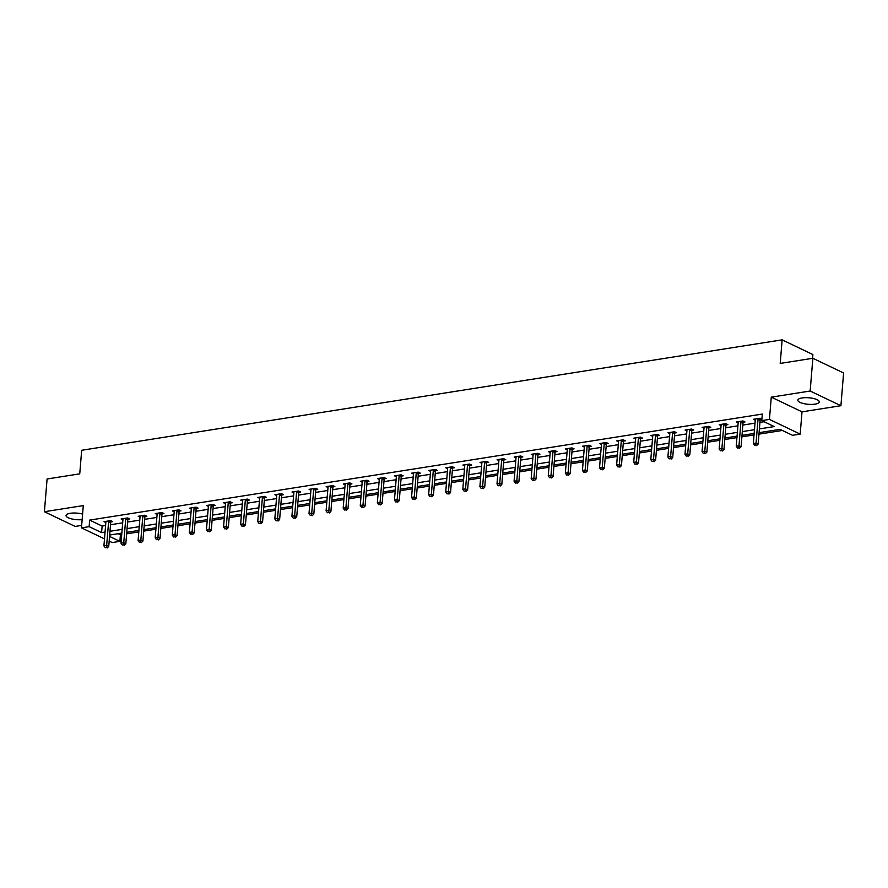 <?xml version="1.0" encoding="UTF-8"?>
<svg xmlns="http://www.w3.org/2000/svg" width="888" height="888" viewBox="0 0 888 888"><rect width="100%" height="100%" fill="white"/><g stroke="black" fill="none" stroke-linecap="round" stroke-linejoin="round"><path stroke-width="1.33" d="M82.595 514.074A10.756 3.275 -175.3 0 0 70.274 513.297A10.756 3.275 -175.3 0 0 66.034 515.517A10.756 3.275 -175.3 0 0 71.284 518.814A10.756 3.275 -175.3 0 0 82.14 519.635M815.04 404.14A10.756 3.275 -175.3 0 0 819.28 401.92A10.756 3.275 -175.3 0 0 813.441 398.479A10.756 3.275 -175.3 0 0 802.075 397.946A10.756 3.275 -175.3 0 0 797.835 400.155A10.756 3.275 -175.3 0 0 803.662 403.596A10.756 3.275 -175.3 0 0 815.04 404.14M118.115 533.699L120.413 534.798L119.88 541.347L112.21 542.557L109.18 541.103M812.587 358.319L812.886 354.556L782.139 339.849L81.674 450.272L79.742 473.848L47.086 478.987L44.4 511.721L75.147 526.429L81.663 525.396M782.139 339.849L780.208 363.425L812.853 358.275L843.6 372.982L840.914 405.716L810.156 391.02L771.272 397.147L769.441 419.402L800.188 434.11L792.518 435.309L780.053 429.359L759.096 432.656M771.272 397.147L802.019 411.843L840.914 405.716M802.019 411.843L800.188 434.11M120.413 534.798L121.712 534.598M126.64 533.821L138.805 531.901M143.734 531.124L155.899 529.204M160.817 528.427L172.982 526.517M177.911 525.74L190.076 523.82M195.005 523.043L207.17 521.123M212.088 520.346L224.253 518.426M229.182 517.649L241.347 515.739M246.276 514.962L258.43 513.042M263.359 512.265L275.524 510.345M280.453 509.568L292.618 507.659M297.547 506.882L309.701 504.961M314.63 504.184L326.795 502.264M331.724 501.487L343.889 499.578M348.806 498.801L360.972 496.88M365.9 496.103L378.066 494.183M382.994 493.406L395.16 491.486M400.077 490.709L412.243 488.8M417.171 488.023L429.337 486.102M434.265 485.325L446.42 483.405M451.348 482.628L463.514 480.719M468.442 479.942L480.608 478.022M485.536 477.245L497.691 475.324M502.619 474.547L514.785 472.638M519.713 471.861L531.879 469.941M536.796 469.164L548.962 467.243M553.89 466.466L566.056 464.546M570.984 463.769L583.15 461.86M588.067 461.083L600.233 459.163M605.161 458.386L617.327 456.465M622.255 455.688L634.409 453.779M639.338 453.002L651.503 451.082M656.432 450.305L668.597 448.385M673.526 447.608L685.68 445.687M690.609 444.921L702.774 443.001M707.703 442.224L719.868 440.304M724.786 439.527L736.951 437.606M741.88 436.829L754.045 434.92M758.974 434.143L782.35 430.458M812.853 358.275L810.156 391.02M759.395 428.915L774.236 426.573L761.771 420.612L762.315 414.063L89.666 520.102L102.131 526.062L105.594 525.518M110.523 524.741L122.688 522.821M127.606 522.044L139.771 520.124M144.7 519.347L156.865 517.427M161.794 516.649L173.959 514.74M178.877 513.963L191.042 512.043M195.971 511.266L208.136 509.346M213.065 508.569L225.219 506.66M230.147 505.883L242.313 503.962M247.241 503.185L259.407 501.265M264.335 500.488L276.49 498.579M281.418 497.802L293.584 495.881M298.512 495.104L310.678 493.184M315.595 492.407L327.761 490.487M332.689 489.71L344.855 487.801M349.783 487.024L361.938 485.103M366.866 484.326L379.032 482.406M383.96 481.629L396.126 479.72M401.054 478.943L413.209 477.023M418.137 476.246L430.303 474.325M435.231 473.548L447.397 471.639M452.314 470.862L464.48 468.942M469.408 468.165L481.574 466.244M486.502 465.467L498.668 463.547M503.585 462.77L515.75 460.861M520.679 460.084L532.844 458.164M537.773 457.387L549.927 455.466M554.856 454.689L567.021 452.78M571.95 452.003L584.115 450.083M589.044 449.306L601.198 447.386M606.127 446.609L618.292 444.688M623.221 443.922L635.386 442.002M640.304 441.225L652.469 439.305M657.398 438.528L669.563 436.607M674.492 435.83L686.657 433.921M691.574 433.144L703.74 431.224M708.668 430.447L720.834 428.527M725.762 427.75L737.917 425.84M742.845 425.063L755.011 423.143M759.939 422.366L764.069 421.711M761.893 419.158L760.006 418.259L753.435 419.291L755.255 420.168M760.317 419.536L761.882 419.28M743.223 422.222L744.999 421.944L742.923 420.956L736.341 421.989L738.161 422.866M726.129 424.919L727.905 424.642L725.829 423.643L719.258 424.686L721.078 425.552M709.046 427.616L710.822 427.339L708.735 426.34L702.164 427.383L703.984 428.249M691.952 430.314L693.728 430.025L691.652 429.037L685.081 430.07L686.901 430.946M674.858 433L676.634 432.722L674.558 431.735L667.987 432.767L669.807 433.633M657.775 435.697L659.551 435.42L657.464 434.421L650.893 435.464L652.713 436.33M640.681 438.395L642.457 438.106L640.381 437.118L633.81 438.15L635.63 439.027M623.598 441.081L625.363 440.803L623.287 439.815L616.716 440.848L618.536 441.713M606.504 443.778L608.28 443.501L606.204 442.502L599.622 443.545L601.442 444.411M589.41 446.475L591.186 446.198L589.11 445.199L582.539 446.231L584.36 447.108M572.327 449.161L574.092 448.884L572.016 447.896L565.445 448.928L567.266 449.805M555.233 451.859L557.009 451.581L554.933 450.582L548.351 451.626L550.183 452.492M538.139 454.556L539.915 454.279L537.839 453.28L531.268 454.323L533.089 455.189M521.056 457.253L522.832 456.965L520.745 455.977L514.174 457.009L515.995 457.886M503.962 459.94L505.738 459.662L503.663 458.674L497.091 459.707L498.912 460.572M486.879 462.637L488.644 462.359L486.569 461.36L479.997 462.404L481.818 463.27M469.785 465.334L471.561 465.046L469.475 464.058L462.903 465.09L464.724 465.967M452.691 468.02L454.467 467.743L452.392 466.755L445.82 467.787L447.641 468.653M435.608 470.718L437.373 470.44L435.298 469.441L428.726 470.485L430.547 471.35M418.514 473.415L420.29 473.138L418.215 472.139L411.632 473.171L413.453 474.048M401.42 476.101L403.196 475.824L401.121 474.836L394.55 475.868L396.37 476.745M384.338 478.799L386.102 478.521L384.027 477.522L377.456 478.565L379.276 479.431M367.244 481.496L369.019 481.218L366.944 480.219L360.373 481.263L362.193 482.129M350.15 484.193L351.926 483.905L349.85 482.917L343.279 483.949L345.099 484.826M333.067 486.879L334.843 486.602L332.756 485.614L326.185 486.646L328.005 487.512M315.973 489.577L317.749 489.299L315.673 488.3L309.102 489.344L310.922 490.209M298.89 492.274L300.655 491.985L298.579 490.997L292.008 492.03L293.828 492.907M281.796 494.96L283.572 494.683L281.496 493.695L274.914 494.727L276.734 495.593M264.702 497.657L266.478 497.38L264.402 496.381L257.831 497.424L259.651 498.29M247.619 500.355L249.384 500.077L247.308 499.078L240.737 500.111L242.557 500.987M230.525 503.041L232.301 502.763L230.225 501.776L223.643 502.808L225.463 503.685M213.431 505.738L215.207 505.461L213.131 504.462L206.56 505.505L208.38 506.371M196.348 508.436L198.113 508.158L196.037 507.159L189.466 508.202L191.286 509.068M179.254 511.133L181.03 510.844L178.954 509.856L172.383 510.889L174.203 511.766M162.16 513.819L163.936 513.542L161.86 512.554L155.289 513.586L157.109 514.452M145.077 516.516L146.853 516.239L144.766 515.24L138.195 516.283L140.015 517.149M127.983 519.214L129.759 518.925L127.683 517.937L121.112 518.969L122.933 519.846M110.9 521.9L112.665 521.622L110.589 520.634L104.018 521.667L105.838 522.533M104.495 538.872L81.463 527.861L83.294 505.594L44.4 511.721M81.463 527.861L89.133 526.651L101.598 532.611L105.05 532.056M89.666 520.102L89.133 526.651M761.771 420.612L769.441 419.402M109.557 536.419L119.88 541.347M754.167 433.433L742.002 435.353M737.073 436.13L724.908 438.05M719.99 438.827L707.825 440.737M702.896 441.514L690.731 443.434M685.802 444.211L673.637 446.131M668.72 446.908L656.554 448.829M651.625 449.594L639.46 451.515M634.532 452.292L622.377 454.212M617.449 454.989L605.283 456.909M600.355 457.686L588.189 459.596M583.261 460.373L571.106 462.293M566.178 463.07L554.012 464.99M549.084 465.767L536.918 467.676M532.001 468.453L519.835 470.374M514.907 471.151L502.741 473.071M497.813 473.848L485.658 475.768M480.73 476.534L468.564 478.454M463.636 479.231L451.47 481.152M446.542 481.929L434.387 483.849M429.459 484.626L417.293 486.535M412.365 487.312L400.199 489.233M395.282 490.01L383.117 491.93M378.188 492.707L366.023 494.616M361.094 495.393L348.929 497.313M344.011 498.09L331.846 500.011M326.917 500.788L314.752 502.708M309.823 503.474L297.669 505.394M292.74 506.171L280.575 508.091M275.646 508.868L263.481 510.789M258.552 511.566L246.398 513.475M241.469 514.252L229.304 516.172M224.375 516.949L212.21 518.87M207.293 519.647L195.127 521.556M190.199 522.333L178.033 524.253M173.105 525.03L160.939 526.95M156.022 527.727L143.856 529.648M138.928 530.414L126.762 532.334M121.834 533.111L109.679 535.031M109.979 531.279L122.144 529.37M127.073 528.593L139.238 526.673M144.167 525.896L156.321 523.976M161.25 523.199L173.415 521.289M178.344 520.512L190.509 518.592M195.427 517.815L207.592 515.895M212.521 515.118L224.686 513.197M229.615 512.42L241.78 510.511M246.698 509.734L258.863 507.814M263.792 507.037L275.957 505.117M280.886 504.34L293.04 502.43M297.968 501.653L310.134 499.733M315.062 498.956L327.228 497.036M332.156 496.259L344.311 494.35M349.239 493.573L361.405 491.652M366.333 490.875L378.499 488.955M383.416 488.178L395.582 486.258M400.51 485.481L412.676 483.572M417.604 482.795L429.77 480.874M434.687 480.097L446.853 478.177M451.781 477.4L463.947 475.491M468.875 474.714L481.03 472.793M485.958 472.016L498.124 470.096M503.052 469.319L515.218 467.41M520.146 466.633L532.301 464.713M537.229 463.936L549.394 462.015M554.323 461.238L566.489 459.318M571.406 458.541L583.571 456.632M588.5 455.855L600.665 453.935M605.594 453.158L617.759 451.237M622.677 450.46L634.842 448.551M639.771 447.774L651.936 445.854M656.865 445.077L669.019 443.156M673.948 442.379L686.113 440.47M691.042 439.693L703.207 437.773M708.125 436.996L720.29 435.076M725.219 434.299L737.384 432.378M742.313 431.601L754.478 429.692M102.131 526.062L101.598 532.611M758.23 418.537L758.152 418.736A1.376 1.021 -64.4 0 0 758.03 419.247L756.077 443.079L753.335 443.512L755.3 419.68A1.376 1.021 -64.4 0 0 755.255 419.203L755.211 419.014M760.694 418.581L760.228 419.735A1.376 1.021 -64.4 0 0 760.117 420.235L758.152 444.067L756.077 443.079L755.732 445.21L754.645 445.376L755.732 445.21M756.565 445.598L758.152 444.067M753.335 443.512L754.645 445.376M741.147 421.234L741.069 421.434A1.376 1.021 -64.4 0 0 740.947 421.933L738.983 445.765L736.252 446.198L738.206 422.366A1.376 1.021 -64.4 0 0 738.172 421.889L738.117 421.711M743.6 421.278L743.145 422.433A1.376 1.021 -64.4 0 0 743.023 422.932L741.069 446.764L738.983 445.765L738.65 447.896L737.551 448.074L738.65 447.896M739.482 448.296L741.069 446.764M736.252 446.198L737.551 448.074M724.053 423.931L723.975 424.131A1.376 1.021 -64.4 0 0 723.853 424.631L721.9 448.462L719.158 448.895L721.112 425.063A1.376 1.021 -64.4 0 0 721.078 424.586L721.034 424.409M726.506 423.976L726.051 425.119A1.376 1.021 -64.4 0 0 725.929 425.63L723.975 449.461L721.9 448.462L721.556 450.593L720.468 450.771L721.556 450.593M722.388 450.993L723.975 449.461M719.158 448.895L720.468 450.771M706.97 426.617L706.881 426.828A1.376 1.021 -64.4 0 0 706.77 427.328L704.806 451.16L702.064 451.592L704.029 427.761A1.376 1.021 -64.4 0 0 703.984 427.283L703.94 427.095M709.423 426.673L708.968 427.816A1.376 1.021 -64.4 0 0 708.846 428.316L706.881 452.147L704.806 451.16L704.473 453.291L703.374 453.457L704.473 453.291M705.294 453.679L706.881 452.147M702.064 451.592L703.374 453.457M689.876 429.315L689.798 429.514A1.376 1.021 -64.4 0 0 689.676 430.014L687.712 453.846L684.981 454.279L686.935 430.447A1.376 1.021 -64.4 0 0 686.901 429.97L686.846 429.792M692.329 429.359L691.874 430.514A1.376 1.021 -64.4 0 0 691.752 431.013L689.798 454.845L687.712 453.846L687.379 455.977L686.28 456.155L687.379 455.977M688.211 456.377L689.798 454.845M684.981 454.279L686.28 456.155M672.782 432.012L672.704 432.212A1.376 1.021 -64.4 0 0 672.582 432.711L670.629 456.543L667.887 456.976L669.852 433.144A1.376 1.021 -64.4 0 0 669.807 432.667L669.763 432.489M675.235 432.056L674.78 433.2A1.376 1.021 -64.4 0 0 674.658 433.71L672.704 457.542L670.629 456.543L670.285 458.674L669.197 458.852L670.285 458.674M671.117 459.074L672.704 457.542M667.887 456.976L669.197 458.852M655.699 434.698L655.61 434.909A1.376 1.021 -64.4 0 0 655.499 435.409L653.535 459.24L650.793 459.673L652.758 435.841A1.376 1.021 -64.4 0 0 652.713 435.364L652.669 435.176M658.152 434.754L657.697 435.897A1.376 1.021 -64.4 0 0 657.575 436.397L655.61 460.228L653.535 459.24L653.202 461.372L652.103 461.538L653.202 461.372M654.034 461.771L655.61 460.228M650.793 459.673L652.103 461.538M638.605 437.396L638.528 437.595A1.376 1.021 -64.4 0 0 638.405 438.106L636.452 461.938L633.71 462.359L635.664 438.528A1.376 1.021 -64.4 0 0 635.63 438.062L635.575 437.873M641.058 437.44L640.603 438.594A1.376 1.021 -64.4 0 0 640.481 439.094L638.528 462.926L636.452 461.938L636.108 464.058L635.009 464.235L636.108 464.058M636.94 464.457L638.528 462.926M633.71 462.359L635.009 464.235M621.511 440.093L621.434 440.293A1.376 1.021 -64.4 0 0 621.311 440.792L619.358 464.624L616.616 465.057L618.581 441.225A1.376 1.021 -64.4 0 0 618.536 440.748L618.492 440.57M623.975 440.137L623.509 441.292A1.376 1.021 -64.4 0 0 623.398 441.791L621.434 465.623L619.358 464.624L619.014 466.755L617.926 466.933L619.014 466.755M619.846 467.155L621.434 465.623M616.616 465.057L617.926 466.933M604.428 442.79L604.351 442.99A1.376 1.021 -64.4 0 0 604.229 443.489L602.264 467.321L599.533 467.754L601.487 443.922A1.376 1.021 -64.4 0 0 601.454 443.445L601.398 443.267M606.881 442.835L606.426 443.978A1.376 1.021 -64.4 0 0 606.304 444.477L604.34 468.309L602.264 467.321L601.931 469.452L600.832 469.619L601.931 469.452M602.763 469.852L604.34 468.309M599.533 467.754L600.832 469.619M587.334 445.476L587.257 445.676A1.376 1.021 -64.4 0 0 587.135 446.187L585.181 470.018L582.439 470.451L584.393 446.62A1.376 1.021 -64.4 0 0 584.36 446.142L584.304 445.954M589.787 445.521L589.332 446.675A1.376 1.021 -64.4 0 0 589.21 447.175L587.257 471.006L585.181 470.018L584.837 472.15L583.738 472.316L584.837 472.15M585.669 472.538L587.257 471.006M582.439 470.451L583.738 472.316M570.251 448.174L570.163 448.373A1.376 1.021 -64.4 0 0 570.052 448.873L568.087 472.705L565.345 473.138L567.31 449.306A1.376 1.021 -64.4 0 0 567.266 448.829L567.221 448.651M572.705 448.218L572.238 449.372A1.376 1.021 -64.4 0 0 572.127 449.872L570.163 473.704L568.087 472.705L567.754 474.836L566.655 475.013L567.754 474.836M568.575 475.235L570.163 473.704M565.345 473.138L566.655 475.013M553.157 450.871L553.08 451.071A1.376 1.021 -64.4 0 0 552.958 451.57L550.993 475.402L548.262 475.835L550.216 452.003A1.376 1.021 -64.4 0 0 550.183 451.526L550.127 451.348M555.611 450.915L555.155 452.059A1.376 1.021 -64.4 0 0 555.033 452.569L553.08 476.401L550.993 475.402L550.66 477.533L549.561 477.711L550.66 477.533M551.492 477.933L553.08 476.401M548.262 475.835L549.561 477.711M536.063 453.557L535.986 453.768A1.376 1.021 -64.4 0 0 535.864 454.268L533.91 478.099L531.168 478.532L533.133 454.7A1.376 1.021 -64.4 0 0 533.089 454.223L533.044 454.034M538.517 453.613L538.061 454.756A1.376 1.021 -64.4 0 0 537.939 455.255L535.986 479.087L533.91 478.099L533.566 480.23L532.478 480.397L533.566 480.23M534.398 480.619L535.986 479.087M531.168 478.532L532.478 480.397M518.981 456.254L518.892 456.454A1.376 1.021 -64.4 0 0 518.781 456.954L516.816 480.785L514.074 481.218L516.039 457.387A1.376 1.021 -64.4 0 0 515.995 456.909L515.95 456.732M521.434 456.299L520.979 457.453A1.376 1.021 -64.4 0 0 520.856 457.953L518.892 481.784L516.816 480.785L516.483 482.917L515.384 483.094L516.483 482.917M517.304 483.316L518.892 481.784M514.074 481.218L515.384 483.094M501.887 458.952L501.809 459.151A1.376 1.021 -64.4 0 0 501.687 459.651L499.722 483.483L496.991 483.916L498.945 460.084A1.376 1.021 -64.4 0 0 498.912 459.607L498.856 459.429M504.34 458.996L503.885 460.139A1.376 1.021 -64.4 0 0 503.762 460.65L501.809 484.482L499.722 483.483L499.389 485.614L498.29 485.792L499.389 485.614M500.221 486.014L501.809 484.482M496.991 483.916L498.29 485.792M484.793 461.638L484.715 461.849A1.376 1.021 -64.4 0 0 484.593 462.348L482.639 486.18L479.897 486.613L481.862 462.781A1.376 1.021 -64.4 0 0 481.818 462.304L481.773 462.115M487.246 461.693L486.791 462.837A1.376 1.021 -64.4 0 0 486.68 463.336L484.715 487.168L482.639 486.18L482.295 488.311L481.207 488.478L482.295 488.311M483.128 488.711L484.715 487.168M479.897 486.613L481.207 488.478M467.71 464.335L467.621 464.535A1.376 1.021 -64.4 0 0 467.51 465.046L465.545 488.877L462.803 489.299L464.768 465.467A1.376 1.021 -64.4 0 0 464.724 465.001L464.679 464.813M470.163 464.38L469.708 465.534A1.376 1.021 -64.4 0 0 469.586 466.034L467.621 489.865L465.545 488.877L465.212 490.997L464.113 491.175L465.212 490.997M466.045 491.397L467.621 489.865M462.803 489.299L464.113 491.175M450.616 467.033L450.538 467.232A1.376 1.021 -64.4 0 0 450.416 467.732L448.462 491.564L445.721 491.996L447.674 468.165A1.376 1.021 -64.4 0 0 447.641 467.687L447.585 467.51M453.069 467.077L452.614 468.231A1.376 1.021 -64.4 0 0 452.492 468.731L450.538 492.563L448.462 491.564L448.118 493.695L447.019 493.872L448.118 493.695M448.951 494.094L450.538 492.563M445.721 491.996L447.019 493.872M433.522 469.73L433.444 469.93A1.376 1.021 -64.4 0 0 433.322 470.429L431.368 494.261L428.627 494.694L430.591 470.862A1.376 1.021 -64.4 0 0 430.547 470.385L430.502 470.207M435.986 469.774L435.52 470.918A1.376 1.021 -64.4 0 0 435.409 471.417L433.444 495.249L431.368 494.261L431.024 496.392L429.936 496.559L431.024 496.392M431.857 496.792L433.444 495.249M428.627 494.694L429.936 496.559M416.439 472.416L416.361 472.616A1.376 1.021 -64.4 0 0 416.239 473.126L414.274 496.958L411.544 497.391L413.497 473.559A1.376 1.021 -64.4 0 0 413.464 473.082L413.408 472.893M418.892 472.46L418.437 473.615A1.376 1.021 -64.4 0 0 418.315 474.114L416.35 497.946L414.274 496.958L413.941 499.089L412.842 499.256L413.941 499.089M414.774 499.478L416.35 497.946M411.544 497.391L412.842 499.256M399.345 475.113L399.267 475.313A1.376 1.021 -64.4 0 0 399.145 475.813L397.191 499.644L394.45 500.077L396.403 476.246A1.376 1.021 -64.4 0 0 396.37 475.768L396.326 475.591M401.798 475.158L401.343 476.312A1.376 1.021 -64.4 0 0 401.221 476.812L399.267 500.643L397.191 499.644L396.847 501.776L395.748 501.953L396.847 501.776M397.68 502.175L399.267 500.643M394.45 500.077L395.748 501.953M382.262 477.811L382.173 478.01A1.376 1.021 -64.4 0 0 382.062 478.51L380.097 502.342L377.356 502.775L379.32 478.943A1.376 1.021 -64.4 0 0 379.276 478.466L379.231 478.288M384.715 477.855L384.249 478.998A1.376 1.021 -64.4 0 0 384.138 479.509L382.173 503.341L380.097 502.342L379.764 504.473L378.665 504.65L379.764 504.473M380.586 504.872L382.173 503.341M377.356 502.775L378.665 504.65M365.168 480.497L365.09 480.708A1.376 1.021 -64.4 0 0 364.968 481.207L363.003 505.039L360.273 505.472L362.226 481.64A1.376 1.021 -64.4 0 0 362.193 481.163L362.138 480.974M367.621 480.552L367.166 481.696A1.376 1.021 -64.4 0 0 367.044 482.195L365.09 506.027L363.003 505.039L362.67 507.17L361.571 507.337L362.67 507.17M363.503 507.559L365.09 506.027M360.273 505.472L361.571 507.337M348.074 483.194L347.996 483.394A1.376 1.021 -64.4 0 0 347.874 483.893L345.92 507.725L343.179 508.158L345.143 484.326A1.376 1.021 -64.4 0 0 345.099 483.849L345.055 483.671M350.527 483.239L350.072 484.393A1.376 1.021 -64.4 0 0 349.95 484.892L347.996 508.724L345.92 507.725L345.576 509.856L344.489 510.034L345.576 509.856M346.409 510.256L347.996 508.724M343.179 508.158L344.489 510.034M330.991 485.891L330.902 486.091A1.376 1.021 -64.4 0 0 330.791 486.591L328.826 510.422L326.085 510.855L328.049 487.024A1.376 1.021 -64.4 0 0 328.005 486.546L327.961 486.369M333.444 485.936L332.989 487.079A1.376 1.021 -64.4 0 0 332.867 487.59L330.902 511.421L328.826 510.422L328.493 512.554L327.394 512.731L328.493 512.554M329.326 512.953L330.902 511.421M326.085 510.855L327.394 512.731M313.897 488.578L313.819 488.789A1.376 1.021 -64.4 0 0 313.697 489.288L311.732 513.12L309.002 513.553L310.955 489.721A1.376 1.021 -64.4 0 0 310.922 489.244L310.867 489.055M316.35 488.633L315.895 489.776A1.376 1.021 -64.4 0 0 315.773 490.276L313.819 514.108L311.732 513.12L311.399 515.251L310.301 515.417L311.399 515.251M312.232 515.651L313.819 514.108M309.002 513.553L310.301 515.417M296.803 491.275L296.725 491.475A1.376 1.021 -64.4 0 0 296.603 491.985L294.649 515.817L291.908 516.239L293.873 492.407A1.376 1.021 -64.4 0 0 293.828 491.941L293.784 491.752M299.256 491.319L298.801 492.474A1.376 1.021 -64.4 0 0 298.69 492.973L296.725 516.805L294.649 515.817L294.305 517.937L293.218 518.115L294.305 517.937M295.138 518.337L296.725 516.805M291.908 516.239L293.218 518.115M279.72 493.972L279.631 494.172A1.376 1.021 -64.4 0 0 279.52 494.672L277.556 518.503L274.814 518.936L276.779 495.104A1.376 1.021 -64.4 0 0 276.734 494.627L276.69 494.45M282.173 494.017L281.718 495.171A1.376 1.021 -64.4 0 0 281.596 495.671L279.631 519.502L277.556 518.503L277.223 520.634L276.124 520.812L277.223 520.634M278.055 521.034L279.631 519.502M274.814 518.936L276.124 520.812M262.626 496.67L262.548 496.869A1.376 1.021 -64.4 0 0 262.426 497.369L260.473 521.201L257.731 521.633L259.685 497.802A1.376 1.021 -64.4 0 0 259.651 497.324L259.596 497.147M265.079 496.714L264.624 497.857A1.376 1.021 -64.4 0 0 264.502 498.357L262.548 522.188L260.473 521.201L260.129 523.332L259.03 523.498L260.129 523.332M260.961 523.731L262.548 522.188M257.731 521.633L259.03 523.498M245.532 499.356L245.454 499.567A1.376 1.021 -64.4 0 0 245.332 500.066L243.379 523.898L240.637 524.331L242.602 500.499A1.376 1.021 -64.4 0 0 242.557 500.022L242.513 499.833M247.996 499.4L247.53 500.555A1.376 1.021 -64.4 0 0 247.419 501.054L245.454 524.886L243.379 523.898L243.035 526.029L241.947 526.196L243.035 526.029M243.867 526.418L245.454 524.886M240.637 524.331L241.947 526.196M228.449 502.053L228.371 502.253A1.376 1.021 -64.4 0 0 228.249 502.752L226.285 526.584L223.554 527.017L225.508 503.185A1.376 1.021 -64.4 0 0 225.474 502.708L225.419 502.53M230.902 502.097L230.447 503.252A1.376 1.021 -64.4 0 0 230.325 503.751L228.36 527.583L226.285 526.584L225.952 528.715L224.853 528.893L225.952 528.715M226.784 529.115L228.36 527.583M223.554 527.017L224.853 528.893M211.355 504.75L211.277 504.95A1.376 1.021 -64.4 0 0 211.155 505.45L209.202 529.281L206.46 529.714L208.414 505.883A1.376 1.021 -64.4 0 0 208.38 505.405L208.336 505.228M213.808 504.795L213.353 505.938A1.376 1.021 -64.4 0 0 213.231 506.449L211.277 530.28L209.202 529.281L208.858 531.413L207.77 531.59L208.858 531.413M209.69 531.812L211.277 530.28M206.46 529.714L207.77 531.59M194.272 507.437L194.183 507.647A1.376 1.021 -64.4 0 0 194.072 508.147L192.108 531.979L189.366 532.412L191.331 508.58A1.376 1.021 -64.4 0 0 191.286 508.103L191.242 507.914M196.725 507.492L196.259 508.635A1.376 1.021 -64.4 0 0 196.148 509.135L194.183 532.966L192.108 531.979L191.775 534.11L190.676 534.276L191.775 534.11M192.596 534.498L194.183 532.966M189.366 532.412L190.676 534.276M177.178 510.134L177.101 510.334A1.376 1.021 -64.4 0 0 176.978 510.833L175.014 534.676L172.283 535.098L174.237 511.266A1.376 1.021 -64.4 0 0 174.203 510.789L174.148 510.611M179.631 510.178L179.176 511.333A1.376 1.021 -64.4 0 0 179.054 511.832L177.101 535.664L175.014 534.676L174.681 536.796L173.582 536.974L174.681 536.796M175.513 537.196L177.101 535.664M172.283 535.098L173.582 536.974M160.084 512.831L160.007 513.031A1.376 1.021 -64.4 0 0 159.884 513.53L157.931 537.362L155.189 537.795L157.154 513.963A1.376 1.021 -64.4 0 0 157.109 513.486L157.065 513.308M162.537 512.876L162.082 514.019A1.376 1.021 -64.4 0 0 161.96 514.529L160.007 538.361L157.931 537.362L157.587 539.493L156.499 539.671L157.587 539.493M158.419 539.893L160.007 538.361M155.189 537.795L156.499 539.671M143.001 515.517L142.913 515.728A1.376 1.021 -64.4 0 0 142.802 516.228L140.837 540.059L138.095 540.492L140.06 516.661A1.376 1.021 -64.4 0 0 140.015 516.183L139.971 515.995M145.454 515.573L144.999 516.716A1.376 1.021 -64.4 0 0 144.877 517.216L142.913 541.047L140.837 540.059L140.504 542.191L139.405 542.357L140.504 542.191M141.336 542.59L142.913 541.047M138.095 540.492L139.405 542.357M125.907 518.215L125.83 518.414A1.376 1.021 -64.4 0 0 125.708 518.925L123.754 542.757L121.012 543.19L122.966 519.347A1.376 1.021 -64.4 0 0 122.933 518.881L122.877 518.692M128.36 518.259L127.905 519.413A1.376 1.021 -64.4 0 0 127.783 519.913L125.83 543.745L123.754 542.757L123.41 544.877L122.311 545.054L123.41 544.877M124.242 545.276L125.83 543.745M121.012 543.19L122.311 545.054M108.813 520.912L108.736 521.112A1.376 1.021 -64.4 0 0 108.614 521.611L106.66 545.443L103.918 545.876L105.883 522.044A1.376 1.021 -64.4 0 0 105.838 521.567L105.794 521.389M111.278 520.956L110.811 522.111A1.376 1.021 -64.4 0 0 110.7 522.61L108.736 546.442L106.66 545.443L106.316 547.574L105.228 547.752L106.316 547.574M107.148 547.974L108.736 546.442M103.918 545.876L105.228 547.752M758.152 418.736L760.228 419.735M758.03 419.247L760.117 420.235M741.069 421.434L743.145 422.433M740.947 421.933L743.023 422.932M723.975 424.131L726.051 425.119M723.853 424.631L725.929 425.63M706.881 426.828L708.968 427.816M706.77 427.328L708.846 428.316M689.798 429.514L691.874 430.514M689.676 430.014L691.752 431.013M672.704 432.212L674.78 433.2M672.582 432.711L674.658 433.71M655.61 434.909L657.697 435.897M655.499 435.409L657.575 436.397M638.528 437.595L640.603 438.594M638.405 438.106L640.481 439.094M621.434 440.293L623.509 441.292M621.311 440.792L623.398 441.791M604.351 442.99L606.426 443.978M604.229 443.489L606.304 444.477M587.257 445.676L589.332 446.675M587.135 446.187L589.21 447.175M570.163 448.373L572.238 449.372M570.052 448.873L572.127 449.872M553.08 451.071L555.155 452.059M552.958 451.57L555.033 452.569M535.986 453.768L538.061 454.756M535.864 454.268L537.939 455.255M518.892 456.454L520.979 457.453M518.781 456.954L520.856 457.953M501.809 459.151L503.885 460.139M501.687 459.651L503.762 460.65M484.715 461.849L486.791 462.837M484.593 462.348L486.68 463.336M467.621 464.535L469.708 465.534M467.51 465.046L469.586 466.034M450.538 467.232L452.614 468.231M450.416 467.732L452.492 468.731M433.444 469.93L435.52 470.918M433.322 470.429L435.409 471.417M416.361 472.616L418.437 473.615M416.239 473.126L418.315 474.114M399.267 475.313L401.343 476.312M399.145 475.813L401.221 476.812M382.173 478.01L384.249 478.998M382.062 478.51L384.138 479.509M365.09 480.708L367.166 481.696M364.968 481.207L367.044 482.195M347.996 483.394L350.072 484.393M347.874 483.893L349.95 484.892M330.902 486.091L332.989 487.079M330.791 486.591L332.867 487.59M313.819 488.789L315.895 489.776M313.697 489.288L315.773 490.276M296.725 491.475L298.801 492.474M296.603 491.985L298.69 492.973M279.631 494.172L281.718 495.171M279.52 494.672L281.596 495.671M262.548 496.869L264.624 497.857M262.426 497.369L264.502 498.357M245.454 499.567L247.53 500.555M245.332 500.066L247.419 501.054M228.371 502.253L230.447 503.252M228.249 502.752L230.325 503.751M211.277 504.95L213.353 505.938M211.155 505.45L213.231 506.449M194.183 507.647L196.259 508.635M194.072 508.147L196.148 509.135M177.101 510.334L179.176 511.333M176.978 510.833L179.054 511.832M160.007 513.031L162.082 514.019M159.884 513.53L161.96 514.529M142.913 515.728L144.999 516.716M142.802 516.228L144.877 517.216M125.83 518.414L127.905 519.413M125.708 518.925L127.783 519.913M108.736 521.112L110.811 522.111M108.614 521.611L110.7 522.61"/></g></svg>
